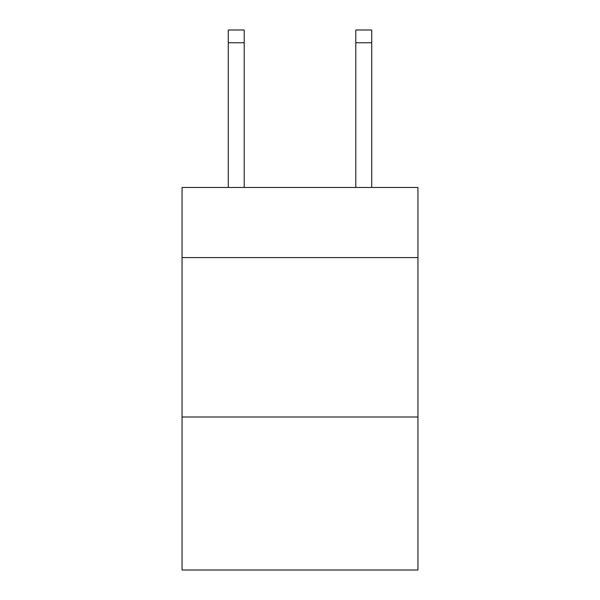<?xml version="1.0" encoding="UTF-8"?>
<svg xmlns="http://www.w3.org/2000/svg" width="600" height="600" viewBox="0 0 600 600"><rect width="100%" height="100%" fill="white"/><g stroke="black" fill="none" stroke-linecap="round" stroke-linejoin="round"><path stroke-width="0.9" d="M417.945 257.603L417.945 187.47L182.055 187.47L182.055 257.603L417.945 257.603L417.945 570L182.055 570L182.055 257.603M417.945 416.993L182.055 416.993M244.215 187.47L244.215 30L228.278 30L244.215 30L228.278 30L244.215 30L228.278 30L244.215 30L228.278 30L244.215 30L228.278 30L244.215 30L228.278 30L244.215 30L228.278 30L244.215 30L228.278 30L244.215 30L228.278 30L244.215 30L228.278 30L244.215 30L228.278 30L244.215 30L228.278 30L244.215 30L228.278 30L244.215 30L228.278 30L244.215 30L228.278 30L244.215 30L228.278 30L244.215 30L228.278 30L228.278 187.47M355.785 187.47L355.785 30L371.722 30L371.722 187.47M355.785 30L371.722 30L355.785 30M244.215 30L228.278 30M244.215 42.75L228.278 42.75M355.785 42.75L371.722 42.75"/></g></svg>
